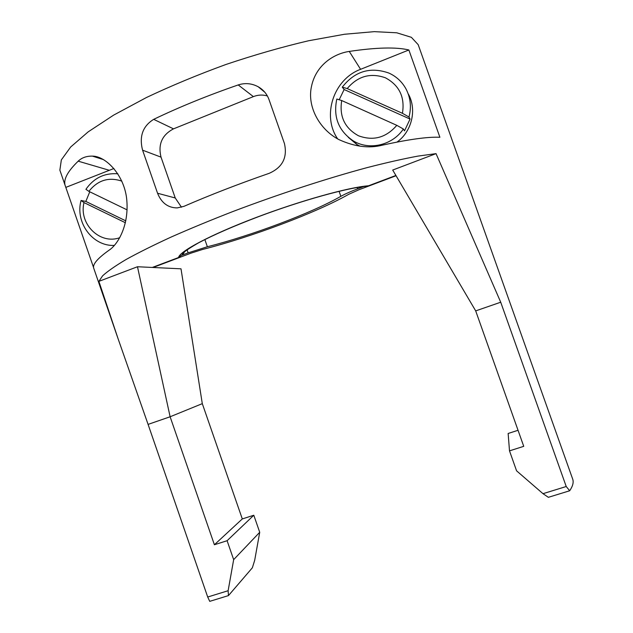 <?xml version="1.0" encoding="UTF-8"?>
<svg xmlns="http://www.w3.org/2000/svg" width="633" height="633" viewBox="0 0 633 633"><rect width="100%" height="100%" fill="white"/><g stroke="black" fill="none" stroke-linecap="round" stroke-linejoin="round"><path stroke-width="0.95" d="M357.178 187.51L357.645 188.832L363.635 186.569L368.556 185.778L395.902 175.468M228.125 590.724L228.466 595.598L209.737 601.35L207.703 597.022L228.125 590.724L233.664 559.643L227.105 540.709L214.397 544.752L170.119 416.767L148.082 424.395L118.157 338.948L98.89 281.361L137.48 266.746L152.3 267.45L178.569 257.52L183.222 253.936L184.646 251.633M228.466 595.598L252.353 567.793L254.68 560.347L259.72 532.282L253.801 515.238L242.297 518.933L202.299 403.648L181.006 268.819L152.3 267.45M509.502 450.862L523.736 446.336L475.692 310.89L392.705 170.048L436.042 153.637L500.719 302.218L566.226 486.516L569.684 490.765L548.36 497.316L542.987 493.677L516.568 470.81L509.502 450.862L508.141 433.478L518.047 430.29M98.89 281.361L102.593 275.838C107.594 271.272 115.459 265.805 126.173 259.451C138.532 252.622 153.495 245.169 171.052 237.09C189.916 228.75 210.465 220.26 232.691 211.604C278.037 194.378 326.763 178.466 367.013 167.642C386.344 162.665 403.324 158.82 417.946 156.106L436.042 153.637M569.684 490.765C572.825 486.112 573.83 482.227 572.691 479.11L418.184 44.666L411.371 37.315L396.78 32.797L374.332 31.65L344.542 34.253L308.564 40.757C282.057 46.977 254.537 54.881 226.013 64.455C197.71 74.773 171.147 85.819 146.318 97.577L113.679 115.095L88.169 131.862L70.667 147.006L61.346 159.896L59.866 170.15L60.483 171.939M349.266 51.423C333.14 53.805 315.899 65.571 311.555 86.143C306.776 106.597 319.649 129.67 339.003 139.632C354.654 146.769 369.126 148.605 382.427 145.147C408.965 139.315 428.122 136.688 439.895 137.274L408.871 49.975C396.25 46.937 376.382 47.42 349.266 51.423L360.588 69.313C333.48 79.347 321.643 115.799 337.674 138.896M148.082 424.395L207.703 597.022M93.969 268.906L93.605 267.846C92.758 264.008 97.893 258.137 109.011 250.241C117.785 244.623 128.823 225.957 126.853 200.803C125.081 175.895 106.107 156.066 92.41 156.122C86.547 155.995 81.807 157.68 78.199 161.17C67.842 171.155 63.45 179.147 65.041 185.145L93.549 267.474M267.395 95.955C262.687 94.578 258.019 94.8 253.382 96.62L238.214 84.933C207.719 95.48 179.543 106.945 153.692 119.344L173.513 128.855C162.048 134.892 157.894 144.324 161.027 157.142L142.583 150.179L157.562 193.247L175.238 197.971L161.027 157.142M238.214 84.933C245.058 82.741 251.681 83.327 258.074 86.705C263.249 89.625 266.873 93.858 268.938 99.405L284.431 143.509C287.611 157.467 282.54 167.397 269.207 173.315C238.657 183.918 210.251 194.924 183.981 206.326L177.287 207.901C168.085 207.877 161.502 202.987 157.562 193.247M142.583 150.179C139.062 136.412 142.765 126.133 153.692 119.344M65.887 187.36L113.916 168.497M348.316 137.353L356.957 144.561L360.114 146.207M396.986 142.101C411.814 131.561 417.068 109.786 408.435 94.175M408.871 49.975L360.588 69.313M253.382 96.62L173.513 128.855M175.238 197.971L181.481 207.22M233.664 559.643L259.72 532.282M227.105 540.709L253.801 515.238M214.397 544.752L242.297 518.933M137.48 266.746L170.119 416.767L202.299 403.648M542.987 493.677L566.226 486.516M500.719 302.218L475.692 310.89M204.855 239.559L207.363 246.743L188.143 252.868L187.067 249.774M357.645 188.832C350.54 191.538 344.953 194.038 340.863 196.333L339.09 191.301M153.044 267.482L191 253.153L202.726 249.41C251 237.193 316.326 212.72 348.688 194.323L358.974 189.742L396.06 175.737M207.363 246.743C251.459 235.642 311.681 213.052 340.863 196.333M182.185 255.115L188.143 252.868M402.438 113.307L347.208 88.58L342.271 87.156C354.757 71.228 370.297 66.528 388.884 73.056C396.385 76.458 402.121 81.807 406.085 89.103C410.588 97.917 411.553 107.23 408.989 117.026L402.438 113.307C405.041 97.173 399.368 85.336 385.418 77.796C370.471 72.542 357.732 76.134 347.208 88.58M396.804 125.342L341.709 100.544C339.169 116.472 344.771 128.214 358.507 135.786C373.312 141.206 386.083 137.725 396.804 125.342L403.379 128.997C392.468 145.345 369.221 150.717 353.261 140.866C338.544 130.896 333.061 116.955 336.811 99.033L341.709 100.544M342.271 87.156L344.13 89.53L410.057 119.067L408.989 117.026M344.13 89.53L339.177 99.761M403.379 128.997L404.511 130.881L410.057 119.067M121.868 181.133C108.718 176.781 97.719 180.191 88.881 191.364L85.914 189.314C93.724 178.134 104.208 172.951 117.358 173.758L117.873 173.814M114.359 245.414C92.624 246.514 74.884 222.42 81.071 200.471L83.999 202.592C78.587 223.86 99.935 244.979 119.748 237.699M89.767 191.791L85.835 201.429L81.071 200.471M125.413 222.745L83.999 202.592M85.835 201.429L125.809 220.87M127.083 209.863L88.881 191.364M178.569 257.52C179.4 251.428 210.496 234.811 255.313 217.799C300.058 200.78 348.823 187.21 368.556 185.778M108.836 170.15L78.199 161.17M59.866 170.15L65.041 185.145M93.605 267.846L118.157 338.948M103.662 159.674L92.442 156.129M257.987 86.586L264.855 92.276M366.966 186.237C348.443 187.542 302.163 200.289 258.984 216.494C233.941 226.005 213.875 234.74 198.786 242.716C190.24 247.614 184.994 251.103 183.048 253.184L182.518 254.118L183.222 253.936M353.261 140.866L356.957 144.561"/></g></svg>
